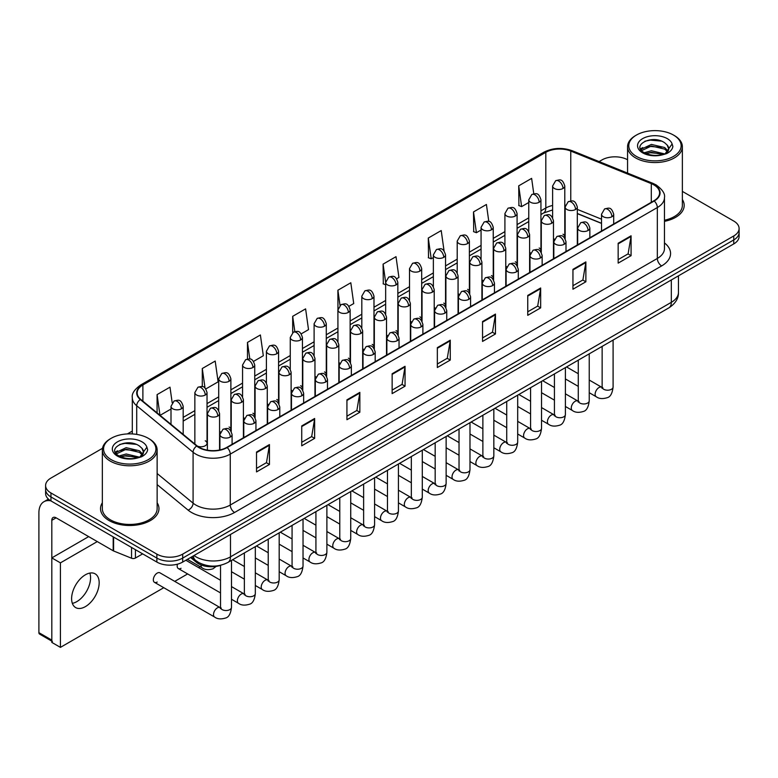 <?xml version="1.0" encoding="UTF-8"?>
<svg xmlns="http://www.w3.org/2000/svg" width="778" height="778" viewBox="0 0 778 778"><rect width="100%" height="100%" fill="white"/><g stroke="black" fill="none" stroke-linecap="round" stroke-linejoin="round"><path stroke-width="1.17" d="M529.614 252.276A6.088 3.511 0 0 0 530.547 252.967M505.768 266.047A6.088 3.511 0 0 0 506.692 266.737M481.913 279.817A6.088 3.511 0 0 0 482.846 280.508M458.067 293.588A6.088 3.511 0 0 0 458.991 294.279M434.221 307.359A6.088 3.511 0 0 0 435.145 308.049M410.366 321.129A6.088 3.511 0 0 0 411.29 321.82M386.52 334.9A6.088 3.511 0 0 0 387.444 335.581M362.665 348.67A6.088 3.511 0 0 0 363.589 349.351M338.819 362.441A6.088 3.511 0 0 0 339.743 363.122M314.964 376.202A6.088 3.511 0 0 0 315.887 376.892M291.118 389.973A6.088 3.511 0 0 0 292.042 390.663M267.262 403.743A6.088 3.511 0 0 0 268.186 404.434M243.417 417.514A6.088 3.511 0 0 0 244.341 418.204M219.561 431.284A6.088 3.511 0 0 0 220.485 431.975M197.418 446.125A6.088 3.511 0 0 0 203.739 446.387A6.088 3.511 0 0 0 207.036 443.256L207.036 392.55A6.088 3.511 0 0 1 205.246 395.039A6.088 3.511 0 0 1 196.639 395.039A6.088 3.511 0 0 1 194.86 392.55L194.86 443.256A6.088 3.511 0 0 0 195.083 444.209M553.469 238.506A6.088 3.511 0 0 0 554.393 239.196M601.52 223.412L577.315 213.629M540.652 251.557A6.088 3.511 0 0 0 540.943 250.477A6.088 3.511 0 0 0 539.154 247.997M516.796 265.327A6.088 3.511 0 0 0 517.088 264.248A6.088 3.511 0 0 0 515.308 261.768M492.951 279.098A6.088 3.511 0 0 0 493.242 278.018A6.088 3.511 0 0 0 491.453 275.538M469.095 292.859A6.088 3.511 0 0 0 469.387 291.789A6.088 3.511 0 0 0 467.607 289.309M445.249 306.629A6.088 3.511 0 0 0 445.541 305.56A6.088 3.511 0 0 0 443.752 303.08M421.394 320.4A6.088 3.511 0 0 0 421.686 319.33A6.088 3.511 0 0 0 419.906 316.841M397.548 334.17A6.088 3.511 0 0 0 397.84 333.101A6.088 3.511 0 0 0 396.051 330.611M373.693 347.941A6.088 3.511 0 0 0 373.985 346.871A6.088 3.511 0 0 0 372.205 344.382M349.847 361.712A6.088 3.511 0 0 0 350.139 360.642A6.088 3.511 0 0 0 348.349 358.152M325.992 375.482A6.088 3.511 0 0 0 326.283 374.413A6.088 3.511 0 0 0 324.504 371.923M302.146 389.253A6.088 3.511 0 0 0 302.438 388.183A6.088 3.511 0 0 0 300.648 385.694M278.291 403.023A6.088 3.511 0 0 0 278.582 401.954A6.088 3.511 0 0 0 276.803 399.464M254.445 416.794A6.088 3.511 0 0 0 254.737 415.724A6.088 3.511 0 0 0 252.947 413.235M230.589 430.565A6.088 3.511 0 0 0 230.881 429.495A6.088 3.511 0 0 0 229.102 427.005M207.036 443.256A6.088 3.511 0 0 0 205.246 440.776M564.497 237.786A6.088 3.511 0 0 0 564.789 236.707A6.088 3.511 0 0 0 563.009 234.227M220.864 565.217A18.264 10.542 180 0 1 196.367 562.27L190.591 557.515M102.336 502.763A29.224 16.873 0 0 0 100.518 508.627A29.224 16.873 0 0 0 109.076 520.56A29.224 16.873 0 0 0 140.925 524.216A29.224 16.873 0 0 0 158.965 508.627A29.224 16.873 0 0 0 157.137 502.763A29.224 16.873 0 0 1 158.965 508.627A29.224 16.873 0 0 1 140.925 524.216A29.224 16.873 0 0 1 109.076 520.56A29.224 16.873 0 0 1 100.518 508.627A29.224 16.873 0 0 1 102.336 502.763M653.89 184.882A19.479 11.252 180 0 1 659.598 192.837A19.479 11.252 180 0 1 653.89 200.792L226.816 447.36A19.479 11.252 180 0 1 197.087 445.862L140.701 399.367A19.479 11.252 180 0 1 137.181 392.919A19.479 11.252 180 0 1 142.889 384.964L545.816 152.332A19.479 11.252 180 0 1 570.77 151.078L651.293 183.627A19.479 11.252 180 0 1 653.89 184.882M654.23 184.687A19.965 11.534 0 0 0 651.565 183.394L571.042 150.844A19.965 11.534 0 0 0 545.475 152.138L142.539 384.77A19.965 11.534 0 0 0 140.303 399.532L196.688 446.018A19.965 11.534 0 0 0 227.166 447.564L654.23 200.996A19.965 11.534 0 0 0 654.23 184.687M102.492 448.303L50.959 478.062A18.264 10.542 0 0 0 45.601 485.511L45.601 493.466A18.264 10.542 0 0 0 50.959 500.925L156.864 562.066L156.864 558.089A18.264 10.542 0 0 0 182.694 558.089L733.751 239.945A18.264 10.542 0 0 0 739.1 232.486A18.264 10.542 0 0 1 733.751 239.945L182.694 558.089A18.264 10.542 0 0 1 156.864 558.089L50.959 496.947L156.864 558.089L156.864 554.121A18.264 10.542 0 0 0 182.694 554.121L733.751 235.967A18.264 10.542 0 0 0 739.1 228.508A18.264 10.542 0 0 0 733.751 221.049L682.364 191.388M45.601 489.488A18.264 10.542 0 0 0 50.959 496.947A18.264 10.542 0 0 1 45.601 489.488M256.526 452.037L256.526 471.915L269.441 464.466L269.441 444.578L256.526 452.037M256.526 468.395L266.475 462.647L269.392 445.24A4.872 2.811 -120 0 0 269.441 444.578M266.387 462.696L269.441 464.466M301.728 425.936L301.728 445.823L314.643 438.364L314.643 418.476L301.728 425.936M301.728 442.293L311.677 436.546L314.594 419.138A4.872 2.811 -120 0 0 314.643 418.476M311.589 436.604L314.643 438.364M346.93 399.834L346.93 419.721L359.844 412.262L359.844 392.384L346.93 399.834M346.93 416.191L356.878 410.453L359.796 393.046A4.872 2.811 -120 0 0 359.844 392.384M356.791 410.502L359.844 412.262M392.141 373.741L392.141 393.619L405.056 386.17L405.056 366.282L392.141 373.741M392.141 390.099L402.08 384.351L404.998 366.944A4.872 2.811 -120 0 0 405.056 366.282M401.993 384.4L405.056 386.17M618.16 243.251L618.16 263.129L631.075 255.68L631.075 235.792L618.16 243.251M618.16 259.609L628.109 253.861L631.016 236.454A4.872 2.811 -120 0 0 631.075 235.792M628.021 253.91L631.075 255.68M572.948 269.344L572.948 289.231L585.873 281.772L585.873 261.894L572.948 269.344M572.948 285.701L582.897 279.963L585.815 262.546A4.872 2.811 -120 0 0 585.873 261.894M582.81 280.012L585.873 281.772M527.747 295.446L527.747 315.333L540.661 307.874L540.661 287.986L527.747 295.446M527.747 311.803L537.695 306.055L540.613 288.648A4.872 2.811 -120 0 0 540.661 287.986M537.608 306.104L540.661 307.874M482.545 321.547L482.545 341.425L495.46 333.966L495.46 314.088L482.545 321.547M482.545 337.895L492.493 332.157L495.411 314.75A4.872 2.811 -120 0 0 495.46 314.088M492.406 332.206L495.46 333.966M437.343 347.64L437.343 367.527L450.258 360.068L450.258 340.18L437.343 347.64M437.343 363.997L447.292 358.259L450.199 340.842A4.872 2.811 -120 0 0 450.258 340.18M447.204 358.308L450.258 360.068M664.47 221.351A29.224 16.873 0 0 0 684.193 205.392A29.224 16.873 0 0 0 682.364 199.518A29.224 16.873 0 0 1 684.193 205.392A29.224 16.873 0 0 1 664.47 221.351M627.564 159.753A18.264 10.542 0 0 0 602.016 159.908L599.099 161.591M132.309 431.09L127.398 433.92M45.601 485.511A18.264 10.542 0 0 0 50.959 492.97L156.864 554.121M253.54 361.391L263.314 355.74L260.397 334.968L247.482 342.417L247.482 359.037M205.839 388.922L218.112 381.842L215.195 361.06L202.28 368.519L202.28 386.617M172.181 402.732L169.993 387.162L157.078 394.621L157.078 412.875M396.644 278.767L398.929 277.445L396.012 256.672L383.097 264.131L383.301 283.892M444.063 250.886L441.214 230.57L428.299 238.029L428.513 257.79M488.798 221.458L486.415 204.478L473.501 211.927L473.714 231.698M533.786 193.78L531.627 178.376L518.712 185.835L518.916 205.596M301.242 333.85L308.516 329.639L305.608 308.866L292.684 316.325L292.684 332.605M348.943 306.308L353.727 303.546L350.81 282.764L337.895 290.223L337.963 310.072M337.963 341.6L337.895 309.916M337.895 290.223L340.015 305.375M385.664 284.767L383.097 283.814M383.097 264.131L385.664 282.404A6.088 3.511 0 0 0 387.444 284.884A6.088 3.511 0 0 0 396.051 284.884A6.088 3.511 0 0 0 397.84 282.395C395.37 274.585 392.968 276.141 388.708 277.124A6.088 3.511 60 0 1 391.752 277.425A6.088 3.511 -120 0 1 396.051 284.884M428.299 238.029L431.216 258.802L433.365 257.567M431.216 258.802L428.299 257.713M473.501 211.927L476.418 232.71L481.067 230.025M476.418 232.71L473.501 231.62M518.712 185.835L521.62 206.608L528.768 202.484M521.62 206.608L518.712 205.518M292.684 316.325L294.833 331.574M247.482 342.417L249.816 359.037M202.28 368.519L205.022 388.028M160.073 415.345L171.004 409.034M157.078 394.621L159.976 415.257M156.864 562.066A18.264 10.542 0 0 0 182.694 562.066L733.751 243.922A18.264 10.542 0 0 0 739.1 236.463L739.1 228.508M76.789 601.637A19.479 11.252 120 0 0 89.83 573.085A19.479 11.252 120 0 1 76.789 601.637A19.479 11.252 120 0 1 72.354 603.358A19.479 11.252 120 0 0 76.789 601.637M135.44 549.706L135.44 558.03L142.656 553.868M50.745 500.808A24.351 14.062 -120 0 0 43.947 501.703A24.351 14.062 -120 0 0 38.9 512.858L38.9 632.66L51.815 640.119L51.815 520.317A6.088 3.511 60 0 1 53.079 517.526A6.088 3.511 60 0 1 56.123 517.827L113.189 550.775L113.189 536.859M51.815 641.15L39.532 634.051A3.044 1.76 -60 0 1 38.9 632.66M51.815 640.119A3.044 1.76 120 0 0 52.447 641.51M135.44 558.03A3.044 1.76 180 0 1 131.54 558.225L113.598 550.97A3.044 1.76 180 0 1 113.189 550.775M664.47 220.232A27.395 15.823 0 0 0 682.364 205.392L682.364 146.731A27.395 15.823 0 0 0 674.341 135.547L673.476 135.051A26.18 15.113 0 0 0 636.453 135.051A26.18 15.113 0 0 0 636.453 156.427A26.18 15.113 0 0 0 673.476 156.427A26.18 15.113 0 0 0 673.476 135.051L674.341 135.547M636.453 135.051L635.597 135.547A27.395 15.823 0 0 0 627.564 146.731A27.395 15.823 0 0 0 635.597 157.915A27.395 15.823 0 0 0 665.453 161.347A27.395 15.823 0 0 0 682.364 146.731M668.526 149.668L668.73 148.724A13.761 7.945 0 0 0 667.174 145.048L664.713 142.802C652.022 133.826 630.88 145.544 643.931 152.498C649.26 155.386 655.562 156.125 662.817 154.715L666.688 153.587C670.403 151.681 672.464 149.298 672.873 146.439L672.114 143.979L665.161 153.723M644.34 152.741L651.4 150.747L664.84 153.947M661.29 153.694L650.32 152.751L645.964 153.538L651.4 152.323L663.313 154.608M641.257 150.193L641.675 148.997L651.4 144.426L664.694 147.538L667.894 150.874M641.636 150.64L651.4 146.011L664.694 149.113L667.368 151.622M667.174 145.048L668.72 148.909M668.73 149.22L667.203 153.324M640.469 148.861L642.803 147.557M644.923 141.217L650.32 140.128L661.426 141.1M640.761 149.454L641.743 148.87M645.944 147.227L650.32 146.439L661.29 147.382M111.225 438.286L110.369 438.782A27.395 15.823 0 0 0 102.336 449.966L102.336 508.627A27.395 15.823 0 0 0 110.369 519.811A27.395 15.823 0 0 0 140.225 523.244A27.395 15.823 0 0 0 157.137 508.627L157.137 449.966A27.395 15.823 0 0 0 149.113 438.782L148.248 438.286A26.18 15.113 0 0 0 111.225 438.286A26.18 15.113 0 0 0 111.225 459.662A26.18 15.113 0 0 0 148.248 459.662A26.18 15.113 0 0 0 148.248 438.286L149.113 438.782M102.336 449.966A27.395 15.823 0 0 0 110.369 461.159A27.395 15.823 0 0 0 140.225 464.583A27.395 15.823 0 0 0 157.137 449.966M143.298 452.903L143.502 451.96A13.761 7.945 0 0 0 141.946 448.293L139.486 446.047C126.795 437.071 105.652 448.78 118.703 455.743C124.033 458.631 130.334 459.36 137.589 457.95L141.46 456.822C145.175 454.916 147.237 452.533 147.645 449.684L146.886 447.214L139.933 456.958M119.112 455.976L126.172 453.982L139.612 457.192M136.062 456.929L125.093 455.986L120.736 456.774L126.172 455.558L138.085 457.843M116.029 453.428L116.447 452.232L126.172 447.671L139.466 450.773L142.666 454.109M116.408 453.885L126.172 449.246L139.466 452.358L142.141 454.858M141.946 448.293L143.492 452.144M143.502 452.456L141.975 456.56M115.241 452.096L117.575 450.793M119.695 444.452L125.093 443.363L136.199 444.345M115.533 452.689L116.515 452.106M120.716 450.472L125.093 449.674L136.062 450.618M154.462 582.323L214.65 617.071A5.475 3.161 -60 0 1 213.814 612.685A5.475 3.161 -60 0 1 217.393 607.851A5.475 3.161 -60 0 1 217.636 607.725A5.475 3.161 -60 0 1 220.135 607.589L159.947 572.832A5.475 3.161 120 0 0 157.205 573.104A5.475 3.161 120 0 0 153.626 577.937A5.475 3.161 120 0 0 154.462 582.323A5.475 3.161 120 0 0 157.205 582.051M85.395 606.616A19.479 11.252 120 0 0 98.125 589.442A19.479 11.252 120 0 0 95.14 573.833A19.479 11.252 120 0 0 85.395 574.796A19.479 11.252 120 0 0 72.665 591.961A19.479 11.252 120 0 0 75.651 607.579A19.479 11.252 120 0 0 85.395 606.616M177.472 564.176A5.475 3.161 120 0 0 178.318 568.553A5.475 3.161 120 0 0 181.06 568.29M97.279 541.585L60.421 562.864L60.421 647.374L163.779 587.701M174.739 581.38L187.634 573.931M198.594 567.609L200.16 566.705M88.673 536.616L51.815 557.894L51.815 642.404L60.421 647.374M60.421 562.864L51.815 557.894M196.367 560.987L196.367 562.27M664.47 242.94A30.439 17.573 180 0 1 661.64 265.92L234.567 512.478A6.088 3.511 60 0 1 230.259 505.029L657.332 258.461A24.351 14.062 0 0 0 664.47 248.513L664.47 197.612A24.351 14.062 180 0 1 657.332 207.551A6.088 3.511 -120 0 0 654.23 200.996M234.567 512.478A30.439 17.573 180 0 1 191.514 512.478A30.439 17.573 180 0 1 188.111 510.135L157.137 484.597M196.688 446.018A6.088 4.075 129.5 0 0 193.09 452.242L193.09 503.152A24.351 14.062 0 0 0 195.823 505.029A24.351 14.062 0 0 0 230.259 505.029L230.259 454.119A24.351 14.062 180 0 1 193.09 452.242L136.714 405.756A24.351 14.062 180 0 1 132.309 397.694L132.309 433.93M664.47 197.612C665.278 193.81 662.477 189.569 656.078 184.882L652.868 183.326A6.088 2.849 112 0 0 651.565 183.394M652.868 183.326L572.345 150.776C562.261 147.207 552.691 147.723 543.628 152.332A6.088 3.511 60 0 1 545.475 152.138M142.539 384.77A6.088 3.511 -120 0 0 140.701 384.964C134.38 389.506 131.579 393.746 132.309 397.694M140.303 399.532A6.088 4.075 129.5 0 0 136.714 405.756L136.714 434.406M572.345 150.776A6.088 2.849 112 0 0 571.042 150.844M227.166 447.564A6.088 3.511 60 0 1 230.259 454.119L657.332 207.551L657.332 258.461A6.088 3.511 60 0 0 661.64 265.92M182.694 554.121L182.694 562.066M733.751 235.967L733.751 243.922M50.959 492.97L50.959 500.925M157.137 473.501L193.09 503.152A6.088 4.075 -50.5 0 1 188.111 510.135M142.889 384.964L142.889 401.166M651.293 183.627L651.293 202.299M570.77 151.078L570.77 200.938M601.52 219.182L577.315 209.399M565.412 205.227A19.479 11.252 0 0 0 564.789 205.129M552.613 205.46A19.479 11.252 0 0 0 545.816 208.008L540.943 210.828M545.816 152.332L545.816 208.008A10.96 6.331 60 0 1 543.55 213.026L540.943 214.534M528.768 217.859L517.088 224.599M504.912 231.63L493.242 238.369M481.067 245.401L469.387 252.14M457.211 259.162L445.541 265.901M433.365 272.932L421.686 279.672M409.51 286.703L397.84 293.442M385.664 300.473L373.985 307.213M361.809 314.244L350.139 320.983M337.963 328.015L326.283 334.754M314.108 341.785L302.438 348.525M290.262 355.556L278.582 362.295M266.407 369.326L254.737 376.066M242.561 383.097L230.881 389.836M218.706 396.868L207.036 403.607M194.86 410.638L183.18 417.378M437.343 348.272L450.199 340.842M482.545 322.17L495.411 314.75M527.747 296.078L540.613 288.648M572.948 269.976L585.815 262.546M618.16 243.874L631.016 236.454M392.141 374.374L404.998 366.944M346.93 400.466L359.796 393.046M301.728 426.568L314.594 419.138M256.526 452.66L269.392 445.24M194.023 555.531A24.351 14.062 0 0 0 196.037 556.854A24.351 14.062 0 0 0 230.483 556.854L671.326 302.331A24.351 14.062 0 0 0 678.455 292.392C678.64 298.431 675.421 303.605 668.808 307.903L227.954 562.426A12.176 7.031 60 0 0 230.483 556.854L230.483 534.476M671.326 279.963L671.326 302.331A12.176 7.031 60 0 1 668.808 307.903M193.352 555.91A12.176 8.14 129.5 0 0 195.541 560.335L191.485 556.99M611.916 216.722A6.088 3.511 0 0 0 613.696 214.242C611.226 206.433 608.824 207.989 604.564 208.971A6.088 3.511 60 0 1 607.608 209.272A6.088 3.511 -120 0 1 611.916 216.722A6.088 3.511 0 0 1 603.3 216.722A6.088 3.511 0 0 1 601.52 214.242L604.564 208.971M589.238 392.705L596.259 396.751A5.475 3.161 -60 0 1 595.423 392.365A5.475 3.161 -60 0 1 599.002 387.532A5.475 3.161 -60 0 1 599.245 387.405A5.475 3.161 -60 0 1 601.734 387.269L589.238 380.043M602.444 387.814L601.958 388.222L602.133 387.036A5.475 3.161 -0 0 0 603.738 389.272A5.475 3.161 -0 0 0 611.236 389.408A5.475 3.161 -0 0 0 613.093 387.036C612.335 393.405 610.37 396.955 607.18 397.704C602.6 399.095 598.963 398.783 596.259 396.751M575.535 209.496A6.088 3.511 0 0 0 577.315 207.006C574.845 199.197 572.443 200.753 568.183 201.735A6.088 3.511 60 0 1 571.227 202.037A6.088 3.511 -120 0 1 575.535 209.496A6.088 3.511 0 0 1 566.929 209.496A6.088 3.511 0 0 1 565.139 207.006L568.183 201.735M563.009 188.49A6.088 3.511 0 0 0 564.789 186C562.319 178.191 559.917 179.747 555.657 180.729A6.088 3.511 60 0 1 558.701 181.031A6.088 3.511 -120 0 1 563.009 188.49A6.088 3.511 0 0 1 554.403 188.49A6.088 3.511 0 0 1 552.613 186L555.657 180.729M588.061 230.492A6.088 3.511 0 0 0 589.85 228.012C587.38 220.203 584.978 221.759 580.719 222.741A6.088 3.511 60 0 1 583.763 223.043A6.088 3.511 -120 0 1 588.061 230.492A6.088 3.511 0 0 1 579.454 230.492A6.088 3.511 0 0 1 577.675 228.012L580.719 222.741M565.392 406.476L572.413 410.521A5.475 3.161 -60 0 1 571.567 406.135A5.475 3.161 -60 0 1 575.146 401.302A5.475 3.161 -60 0 1 575.389 401.176A5.475 3.161 -60 0 1 577.889 401.04L565.392 393.814M578.589 401.584L578.103 401.993L578.278 400.806A5.475 3.161 -0 0 0 579.882 403.043A5.475 3.161 -0 0 0 587.38 403.179A5.475 3.161 -0 0 0 589.238 400.806C588.489 407.176 586.515 410.726 583.325 411.474C578.744 412.865 575.107 412.544 572.413 410.521M564.215 244.263A6.088 3.511 0 0 0 565.995 241.783C563.525 233.974 561.123 235.53 556.863 236.512A6.088 3.511 60 0 1 559.907 236.813A6.088 3.511 -120 0 1 564.215 244.263A6.088 3.511 0 0 1 555.599 244.263A6.088 3.511 0 0 1 553.819 241.783L556.863 236.512M541.537 420.246L548.558 424.292A5.475 3.161 -60 0 1 547.722 419.906A5.475 3.161 -60 0 1 551.301 415.073A5.475 3.161 -60 0 1 551.544 414.946A5.475 3.161 -60 0 1 554.033 414.8L541.537 407.584M554.743 415.355L554.257 415.763L554.432 414.577A5.475 3.161 -0 0 0 556.037 416.814A5.475 3.161 -0 0 0 563.535 416.95A5.475 3.161 -0 0 0 565.392 414.577C564.634 420.947 562.669 424.496 559.479 425.245C554.899 426.636 551.262 426.315 548.558 424.292M540.36 258.033A6.088 3.511 0 0 0 542.149 255.554C539.679 247.744 537.277 249.3 533.018 250.283A6.088 3.511 60 0 1 536.061 250.584A6.088 3.511 -120 0 1 540.36 258.033A6.088 3.511 0 0 1 531.753 258.033A6.088 3.511 0 0 1 529.974 255.554L533.018 250.283M517.691 434.007L524.712 438.063A5.475 3.161 -60 0 1 523.866 433.677A5.475 3.161 -60 0 1 527.445 428.843A5.475 3.161 -60 0 1 527.688 428.717A5.475 3.161 -60 0 1 530.188 428.571L517.691 421.355M530.888 429.125L530.401 429.534L530.577 428.347A5.475 3.161 -0 0 0 532.181 430.584A5.475 3.161 -0 0 0 539.679 430.72A5.475 3.161 -0 0 0 541.537 428.347C540.788 434.708 538.814 438.267 535.624 439.016C531.043 440.406 527.406 440.085 524.712 438.063M516.514 271.804A6.088 3.511 0 0 0 518.294 269.324C515.824 261.515 513.422 263.071 509.162 264.043A6.088 3.511 60 0 1 512.206 264.345A6.088 3.511 -120 0 1 516.514 271.804A6.088 3.511 0 0 1 507.898 271.804A6.088 3.511 0 0 1 506.118 269.324L509.162 264.043M493.836 447.778L500.857 451.833A5.475 3.161 -60 0 1 500.021 447.447A5.475 3.161 -60 0 1 503.599 442.614A5.475 3.161 -60 0 1 503.843 442.488A5.475 3.161 -60 0 1 506.342 442.342L493.836 435.126M507.042 442.896L506.556 443.304L506.731 442.118A5.475 3.161 -0 0 0 508.335 444.355A5.475 3.161 -0 0 0 515.833 444.491A5.475 3.161 -0 0 0 517.691 442.118C516.932 448.478 514.968 452.037 511.778 452.777C507.198 454.177 503.56 453.856 500.857 451.833M551.69 223.267A6.088 3.511 0 0 0 553.469 220.777C550.999 212.968 548.597 214.524 544.337 215.506A6.088 3.511 60 0 1 547.381 215.807A6.088 3.511 -120 0 1 551.69 223.267A6.088 3.511 0 0 1 543.073 223.267A6.088 3.511 0 0 1 541.293 220.777L544.337 215.506M527.834 237.037A6.088 3.511 0 0 0 529.614 234.548C527.144 226.738 524.742 228.294 520.482 229.277A6.088 3.511 60 0 1 523.526 229.578A6.088 3.511 -120 0 1 527.834 237.037A6.088 3.511 0 0 1 519.227 237.037A6.088 3.511 0 0 1 517.438 234.548L520.482 229.277M503.988 250.808A6.088 3.511 0 0 0 505.768 248.318C503.298 240.509 500.896 242.065 496.636 243.047A6.088 3.511 60 0 1 499.68 243.349A6.088 3.511 -120 0 1 503.988 250.808A6.088 3.511 0 0 1 495.372 250.808A6.088 3.511 0 0 1 493.592 248.318L496.636 243.047M539.154 202.261A6.088 3.511 0 0 0 540.943 199.771C538.473 191.962 536.071 193.518 531.812 194.5A6.088 3.511 60 0 1 534.856 194.801A6.088 3.511 -120 0 1 539.154 202.261A6.088 3.511 0 0 1 530.547 202.261A6.088 3.511 0 0 1 528.768 199.771L531.812 194.5M515.308 216.031A6.088 3.511 0 0 0 517.088 213.542C514.618 205.732 512.216 207.288 507.956 208.271A6.088 3.511 60 0 1 511 208.572A6.088 3.511 -120 0 1 515.308 216.031A6.088 3.511 0 0 1 506.702 216.031A6.088 3.511 0 0 1 504.912 213.542L507.956 208.271M491.453 229.802A6.088 3.511 0 0 0 493.242 227.312C490.772 219.503 488.37 221.059 484.111 222.041A6.088 3.511 60 0 1 487.154 222.343A6.088 3.511 -120 0 1 491.453 229.802A6.088 3.511 0 0 1 482.846 229.802A6.088 3.511 0 0 1 481.067 227.312L484.111 222.041M467.607 243.572A6.088 3.511 0 0 0 469.387 241.083C466.917 233.274 464.515 234.83 460.255 235.812A6.088 3.511 60 0 1 463.299 236.113A6.088 3.511 -120 0 1 467.607 243.572A6.088 3.511 0 0 1 459.001 243.572A6.088 3.511 0 0 1 457.211 241.083L460.255 235.812M443.752 257.343A6.088 3.511 0 0 0 445.541 254.853C443.071 247.044 440.669 248.6 436.409 249.582A6.088 3.511 60 0 1 439.453 249.884A6.088 3.511 -120 0 1 443.752 257.343A6.088 3.511 0 0 1 435.145 257.343A6.088 3.511 0 0 1 433.365 254.853L436.409 249.582M419.906 271.114A6.088 3.511 0 0 0 421.686 268.624C419.216 260.815 416.814 262.371 412.554 263.353A6.088 3.511 60 0 1 415.598 263.654A6.088 3.511 -120 0 1 419.906 271.114A6.088 3.511 0 0 1 411.299 271.114A6.088 3.511 0 0 1 409.51 268.624L412.554 263.353M372.205 298.655A6.088 3.511 0 0 0 373.985 296.165C371.514 288.356 369.112 289.912 364.853 290.894A6.088 3.511 60 0 1 367.897 291.196A6.088 3.511 -120 0 1 372.205 298.655A6.088 3.511 0 0 1 363.598 298.655A6.088 3.511 0 0 1 361.809 296.165L364.853 290.894M348.349 312.416A6.088 3.511 0 0 0 350.139 309.936C347.669 302.127 345.267 303.683 341.007 304.665A6.088 3.511 60 0 1 344.051 304.966A6.088 3.511 -120 0 1 348.349 312.416A6.088 3.511 0 0 1 339.743 312.416A6.088 3.511 0 0 1 337.963 309.936L341.007 304.665M324.504 326.186A6.088 3.511 0 0 0 326.283 323.706C323.813 315.897 321.411 317.453 317.152 318.435A6.088 3.511 60 0 1 320.196 318.737A6.088 3.511 -120 0 1 324.504 326.186A6.088 3.511 0 0 1 315.897 326.186A6.088 3.511 0 0 1 314.108 323.706L317.152 318.435M300.648 339.957A6.088 3.511 0 0 0 302.438 337.477C299.968 329.668 297.566 331.224 293.306 332.206A6.088 3.511 60 0 1 296.35 332.507A6.088 3.511 -120 0 1 300.648 339.957A6.088 3.511 0 0 1 292.042 339.957A6.088 3.511 0 0 1 290.262 337.477L293.306 332.206M276.803 353.727A6.088 3.511 0 0 0 278.582 351.248C276.112 343.438 273.71 344.994 269.451 345.977A6.088 3.511 60 0 1 272.495 346.278A6.088 3.511 -120 0 1 276.803 353.727A6.088 3.511 0 0 1 268.196 353.727A6.088 3.511 0 0 1 266.407 351.248L269.451 345.977M252.947 367.498A6.088 3.511 0 0 0 254.737 365.018C252.266 357.209 249.864 358.765 245.605 359.737A6.088 3.511 60 0 1 248.649 360.039A6.088 3.511 -120 0 1 252.947 367.498A6.088 3.511 0 0 1 244.341 367.498A6.088 3.511 0 0 1 242.561 365.018L245.605 359.737M229.102 381.269A6.088 3.511 0 0 0 230.881 378.789C228.411 370.98 226.009 372.526 221.749 373.508A6.088 3.511 60 0 1 224.793 373.81A6.088 3.511 -120 0 1 229.102 381.269A6.088 3.511 0 0 1 220.495 381.269A6.088 3.511 0 0 1 218.706 378.789L221.749 373.508M205.246 395.039A6.088 3.511 -120 0 0 200.948 387.58A6.088 3.511 60 0 0 197.904 387.279C202.163 386.296 204.565 384.74 207.036 392.55M181.4 408.81A6.088 3.511 0 0 0 183.18 406.32C180.71 398.511 178.308 400.067 174.048 401.049A6.088 3.511 60 0 1 177.092 401.351A6.088 3.511 -120 0 1 181.4 408.81A6.088 3.511 0 0 1 172.794 408.81A6.088 3.511 0 0 1 171.004 406.32L174.048 401.049M51.815 520.317L56.123 517.827M113.598 537.092L113.598 550.97M131.54 558.225L131.54 547.449M672.114 143.979A17.417 10.056 0 0 0 667.281 138.63A17.417 10.056 0 0 0 642.647 138.63A17.417 10.056 0 0 0 642.647 152.848A17.417 10.056 0 0 0 662.817 154.715M664.995 154.161A13.761 7.945 0 0 0 668.71 149.172M146.886 447.214A17.417 10.056 0 0 0 142.053 441.865A17.417 10.056 0 0 0 117.42 441.865A17.417 10.056 0 0 0 117.42 456.083A17.417 10.056 0 0 0 137.589 457.95M139.768 457.406A13.761 7.945 0 0 0 143.483 452.407M492.659 285.575A6.088 3.511 0 0 0 494.448 283.095C491.978 275.286 489.576 276.832 485.316 277.814A6.088 3.511 60 0 1 488.36 278.116A6.088 3.511 -120 0 1 492.659 285.575A6.088 3.511 0 0 1 484.052 285.575A6.088 3.511 0 0 1 482.272 283.095L485.316 277.814M469.99 461.549L477.011 465.604A5.475 3.161 -60 0 1 476.165 461.218A5.475 3.161 -60 0 1 479.744 456.385A5.475 3.161 -60 0 1 479.987 456.258A5.475 3.161 -60 0 1 482.486 456.112L469.99 448.896M483.196 456.667L482.7 457.075L482.875 455.889A5.475 3.161 -0 0 0 484.48 458.125A5.475 3.161 -0 0 0 491.978 458.261A5.475 3.161 -0 0 0 493.836 455.889C493.087 462.249 491.113 465.808 487.923 466.547C483.342 467.948 479.705 467.627 477.011 465.604M468.813 299.345A6.088 3.511 0 0 0 470.593 296.865C468.123 289.046 465.721 290.602 461.461 291.585A6.088 3.511 60 0 1 464.505 291.886A6.088 3.511 -120 0 1 468.813 299.345A6.088 3.511 0 0 1 460.197 299.345A6.088 3.511 0 0 1 458.417 296.865L461.461 291.585M446.134 475.319L453.156 479.374A5.475 3.161 -60 0 1 452.319 474.988A5.475 3.161 -60 0 1 455.898 470.155A5.475 3.161 -60 0 1 456.141 470.029A5.475 3.161 -60 0 1 458.641 469.883L446.134 462.667M459.341 470.437L458.855 470.846L459.03 469.659A5.475 3.161 -0 0 0 460.634 471.896A5.475 3.161 -0 0 0 468.132 472.032A5.475 3.161 -0 0 0 469.99 469.659C469.231 476.019 467.267 479.579 464.077 480.318C459.497 481.718 455.859 481.397 453.156 479.374M444.958 313.116A6.088 3.511 0 0 0 446.747 310.626C444.277 302.817 441.875 304.373 437.615 305.355A6.088 3.511 60 0 1 440.659 305.657A6.088 3.511 -120 0 1 444.958 313.116A6.088 3.511 0 0 1 436.351 313.116A6.088 3.511 0 0 1 434.571 310.626L437.615 305.355M422.289 489.09L429.31 493.145A5.475 3.161 -60 0 1 428.464 488.759A5.475 3.161 -60 0 1 432.043 483.926A5.475 3.161 -60 0 1 432.286 483.79A5.475 3.161 -60 0 1 434.785 483.653L422.289 476.437M435.495 484.208L434.999 484.616L435.174 483.43A5.475 3.161 -0 0 0 436.779 485.666A5.475 3.161 -0 0 0 444.277 485.803A5.475 3.161 -0 0 0 446.134 483.43C445.386 489.79 443.411 493.349 440.222 494.088C435.641 495.479 432.004 495.168 429.31 493.145M480.133 264.569A6.088 3.511 0 0 0 481.913 262.089C479.442 254.28 477.04 255.836 472.781 256.818A6.088 3.511 60 0 1 475.825 257.119A6.088 3.511 -120 0 1 480.133 264.569A6.088 3.511 0 0 1 471.526 264.569A6.088 3.511 0 0 1 469.737 262.089L472.781 256.818M456.287 278.339A6.088 3.511 0 0 0 458.067 275.859C455.597 268.05 453.195 269.606 448.935 270.588A6.088 3.511 60 0 1 451.979 270.89A6.088 3.511 -120 0 1 456.287 278.339A6.088 3.511 0 0 1 447.671 278.339A6.088 3.511 0 0 1 445.891 275.859L448.935 270.588M432.432 292.11A6.088 3.511 0 0 0 434.221 289.63C431.741 281.821 429.339 283.377 425.08 284.359A6.088 3.511 60 0 1 428.124 284.66A6.088 3.511 -120 0 1 432.432 292.11A6.088 3.511 0 0 1 423.825 292.11A6.088 3.511 0 0 1 422.036 289.63L425.08 284.359M421.112 326.886A6.088 3.511 0 0 0 422.892 324.397C420.421 316.588 418.019 318.144 413.76 319.126A6.088 3.511 60 0 1 416.804 319.427A6.088 3.511 -120 0 1 421.112 326.886A6.088 3.511 0 0 1 412.496 326.886A6.088 3.511 0 0 1 410.716 324.397L413.76 319.126M398.433 502.86L405.455 506.916A5.475 3.161 -60 0 1 404.618 502.52A5.475 3.161 -60 0 1 408.197 497.696A5.475 3.161 -60 0 1 408.44 497.56A5.475 3.161 -60 0 1 410.94 497.424L398.433 490.208M411.64 497.978L411.154 498.387L411.329 497.2A5.475 3.161 -0 0 0 412.933 499.437A5.475 3.161 -0 0 0 420.431 499.573A5.475 3.161 -0 0 0 422.289 497.2C421.53 503.56 419.566 507.12 416.376 507.859C411.795 509.25 408.158 508.938 405.455 506.916M397.257 340.657A6.088 3.511 0 0 0 399.046 338.167C396.576 330.358 394.174 331.914 389.914 332.896A6.088 3.511 60 0 1 392.958 333.198A6.088 3.511 -120 0 1 397.257 340.657A6.088 3.511 0 0 1 388.65 340.657A6.088 3.511 0 0 1 386.87 338.167L389.914 332.896M374.588 516.631L381.609 520.686A5.475 3.161 -60 0 1 380.763 516.291A5.475 3.161 -60 0 1 384.342 511.467A5.475 3.161 -60 0 1 384.585 511.331A5.475 3.161 -60 0 1 387.084 511.195L374.588 503.979M387.794 511.749L387.298 512.148L387.473 510.971A5.475 3.161 -0 0 0 389.078 513.208A5.475 3.161 -0 0 0 396.576 513.344A5.475 3.161 -0 0 0 398.433 510.971C397.684 517.331 395.71 520.89 392.52 521.63C387.94 523.02 384.303 522.709 381.609 520.686M373.411 354.428A6.088 3.511 0 0 0 375.191 351.938C372.72 344.129 370.318 345.685 366.059 346.667A6.088 3.511 60 0 1 369.103 346.969A6.088 3.511 -120 0 1 373.411 354.428A6.088 3.511 0 0 1 364.804 354.428A6.088 3.511 0 0 1 363.015 351.938L366.059 346.667M350.732 530.401L357.754 534.457A5.475 3.161 -60 0 1 356.917 530.061A5.475 3.161 -60 0 1 360.496 525.238A5.475 3.161 -60 0 1 360.739 525.101A5.475 3.161 -60 0 1 363.238 524.965L350.732 517.749M363.939 525.52L363.452 525.918L363.627 524.742A5.475 3.161 -0 0 0 365.232 526.978A5.475 3.161 -0 0 0 372.73 527.114A5.475 3.161 -0 0 0 374.588 524.742C373.829 531.102 371.865 534.651 368.675 535.4C364.094 536.791 360.457 536.48 357.754 534.457M349.555 368.198A6.088 3.511 0 0 0 351.345 365.709C348.875 357.899 346.473 359.455 342.213 360.438A6.088 3.511 60 0 1 345.257 360.739A6.088 3.511 -120 0 1 349.555 368.198A6.088 3.511 0 0 1 340.949 368.198A6.088 3.511 0 0 1 339.169 365.709L342.213 360.438M326.886 544.172L333.908 548.227A5.475 3.161 -60 0 1 333.062 543.832A5.475 3.161 -60 0 1 336.641 539.008A5.475 3.161 -60 0 1 336.884 538.872A5.475 3.161 -60 0 1 339.383 538.736L326.886 531.52M340.093 539.29L339.597 539.689L339.772 538.512A5.475 3.161 -0 0 0 341.377 540.749A5.475 3.161 -0 0 0 348.875 540.885A5.475 3.161 -0 0 0 350.732 538.512C349.983 544.872 348.009 548.422 344.819 549.171C340.239 550.561 336.602 550.25 333.908 548.227M325.71 381.969A6.088 3.511 0 0 0 327.489 379.479C325.019 371.67 322.617 373.226 318.358 374.208A6.088 3.511 60 0 1 321.402 374.51A6.088 3.511 -120 0 1 325.71 381.969A6.088 3.511 0 0 1 317.103 381.969A6.088 3.511 0 0 1 315.314 379.479L318.358 374.208M303.031 557.943L310.052 561.998A5.475 3.161 -60 0 1 309.216 557.602A5.475 3.161 -60 0 1 312.795 552.779A5.475 3.161 -60 0 1 313.038 552.643A5.475 3.161 -60 0 1 315.537 552.506L303.031 545.29M316.238 553.061L315.751 553.459L315.926 552.283A5.475 3.161 -0 0 0 317.531 554.52A5.475 3.161 -0 0 0 325.029 554.656A5.475 3.161 -0 0 0 326.886 552.283C326.128 558.643 324.163 562.193 320.974 562.941C316.393 564.332 312.756 564.021 310.052 561.998M408.586 305.88A6.088 3.511 0 0 0 410.366 303.401C407.896 295.591 405.494 297.147 401.234 298.13A6.088 3.511 60 0 1 404.278 298.431A6.088 3.511 -120 0 1 408.586 305.88A6.088 3.511 0 0 1 399.97 305.88A6.088 3.511 0 0 1 398.19 303.401L401.234 298.13M384.731 319.651A6.088 3.511 0 0 0 386.52 317.171C384.04 309.362 381.648 310.918 377.379 311.89A6.088 3.511 60 0 1 380.423 312.192A6.088 3.511 -120 0 1 384.731 319.651A6.088 3.511 0 0 1 376.124 319.651A6.088 3.511 0 0 1 374.335 317.171L377.379 311.89M360.885 333.422A6.088 3.511 0 0 0 362.665 330.942C360.195 323.133 357.792 324.679 353.533 325.661A6.088 3.511 60 0 1 356.577 325.963A6.088 3.511 -120 0 1 360.885 333.422A6.088 3.511 0 0 1 352.269 333.422A6.088 3.511 0 0 1 350.489 330.942L353.533 325.661M337.03 347.192A6.088 3.511 0 0 0 338.819 344.712C336.339 336.893 333.947 338.449 329.678 339.432A6.088 3.511 60 0 1 332.721 339.733A6.088 3.511 -120 0 1 337.03 347.192A6.088 3.511 0 0 1 328.423 347.192A6.088 3.511 0 0 1 326.634 344.712L329.678 339.432M313.184 360.963A6.088 3.511 0 0 0 314.964 358.473C312.493 350.664 310.091 352.22 305.832 353.202A6.088 3.511 60 0 1 308.876 353.504A6.088 3.511 -120 0 1 313.184 360.963A6.088 3.511 0 0 1 304.568 360.963A6.088 3.511 0 0 1 302.788 358.473L305.832 353.202M301.854 395.739A6.088 3.511 0 0 0 303.644 393.25C301.174 385.441 298.771 386.997 294.512 387.979A6.088 3.511 60 0 1 297.556 388.28A6.088 3.511 -120 0 1 301.854 395.739A6.088 3.511 0 0 1 293.248 395.739A6.088 3.511 0 0 1 291.468 393.25L294.512 387.979M279.185 571.713L286.207 575.769A5.475 3.161 -60 0 1 285.361 571.373A5.475 3.161 -60 0 1 288.939 566.549A5.475 3.161 -60 0 1 289.183 566.413A5.475 3.161 -60 0 1 291.682 566.277L279.185 559.061M292.392 566.831L291.896 567.23L292.071 566.044A5.475 3.161 -0 0 0 293.676 568.29A5.475 3.161 -0 0 0 301.174 568.426A5.475 3.161 -0 0 0 303.031 566.044C302.282 572.413 300.308 575.963 297.118 576.712C292.538 578.103 288.901 577.791 286.207 575.769M278.009 409.51A6.088 3.511 0 0 0 279.788 407.02C277.318 399.211 274.916 400.767 270.656 401.749A6.088 3.511 60 0 1 273.7 402.051A6.088 3.511 -120 0 1 278.009 409.51A6.088 3.511 0 0 1 269.402 409.51A6.088 3.511 0 0 1 267.613 407.02L270.656 401.749M255.33 585.484L262.351 589.539A5.475 3.161 -60 0 1 261.515 585.144A5.475 3.161 -60 0 1 265.094 580.32A5.475 3.161 -60 0 1 265.337 580.184A5.475 3.161 -60 0 1 267.836 580.048L255.33 572.832M268.536 580.592L268.05 581.001L268.225 579.814A5.475 3.161 -0 0 0 269.83 582.051A5.475 3.161 -0 0 0 277.328 582.187A5.475 3.161 -0 0 0 279.185 579.814C278.427 586.184 276.462 589.734 273.273 590.483C268.692 591.873 265.055 591.562 262.351 589.539M254.153 423.281A6.088 3.511 0 0 0 255.943 420.791C253.472 412.982 251.07 414.538 246.811 415.52A6.088 3.511 60 0 1 249.855 415.822A6.088 3.511 -120 0 1 254.153 423.281A6.088 3.511 0 0 1 245.547 423.281A6.088 3.511 0 0 1 243.767 420.791L246.811 415.52M231.484 599.255L238.506 603.31A5.475 3.161 -60 0 1 237.66 598.914A5.475 3.161 -60 0 1 241.238 594.081A5.475 3.161 -60 0 1 241.481 593.954A5.475 3.161 -60 0 1 243.981 593.818L231.484 586.593M244.691 594.363L244.195 594.771L244.37 593.585A5.475 3.161 -0 0 0 245.974 595.822A5.475 3.161 -0 0 0 253.472 595.958A5.475 3.161 -0 0 0 255.33 593.585C254.581 599.955 252.607 603.504 249.417 604.253C244.837 605.644 241.199 605.333 238.506 603.31M230.307 437.041A6.088 3.511 0 0 0 232.087 434.562C229.617 426.752 227.215 428.308 222.955 429.291A6.088 3.511 60 0 1 225.999 429.592A6.088 3.511 -120 0 1 230.307 437.041A6.088 3.511 0 0 1 221.701 437.041A6.088 3.511 0 0 1 219.911 434.562L222.955 429.291M220.835 608.133L220.349 608.542L220.524 607.355A5.475 3.161 -0 0 0 222.129 609.592A5.475 3.161 -0 0 0 229.627 609.728A5.475 3.161 -0 0 0 231.484 607.355C230.726 613.725 228.761 617.275 225.571 618.024C220.991 619.414 217.354 619.094 214.65 617.071M289.328 374.733A6.088 3.511 0 0 0 291.118 372.244C288.638 364.435 286.246 365.991 281.976 366.973A6.088 3.511 60 0 1 285.02 367.274A6.088 3.511 -120 0 1 289.328 374.733A6.088 3.511 0 0 1 280.722 374.733A6.088 3.511 0 0 1 278.932 372.244L281.976 366.973M265.483 388.504A6.088 3.511 0 0 0 267.262 386.014C264.792 378.205 262.39 379.761 258.131 380.743A6.088 3.511 60 0 1 261.175 381.045A6.088 3.511 -120 0 1 265.483 388.504A6.088 3.511 0 0 1 256.866 388.504A6.088 3.511 0 0 1 255.087 386.014L258.131 380.743M241.627 402.275A6.088 3.511 0 0 0 243.417 399.785C240.947 391.976 238.545 393.532 234.275 394.514A6.088 3.511 60 0 1 237.329 394.816A6.088 3.511 -120 0 1 241.627 402.275A6.088 3.511 0 0 1 233.021 402.275A6.088 3.511 0 0 1 231.231 399.785L234.275 394.514M217.782 416.045A6.088 3.511 0 0 0 219.561 413.556C217.091 405.746 214.689 407.302 210.43 408.285A6.088 3.511 60 0 1 213.473 408.586A6.088 3.511 -120 0 1 217.782 416.045A6.088 3.511 0 0 1 209.165 416.045A6.088 3.511 0 0 1 207.386 413.556L210.43 408.285M216.167 566.394L213.046 568.786C208.465 570.177 204.818 569.856 202.124 567.833A5.475 3.161 -60 0 1 200.987 565.324A5.475 3.161 -60 0 1 201.006 564.925M543.628 152.332L140.701 384.964M552.613 209.943L543.55 213.026M528.768 221.565L517.088 228.304M504.912 235.335L493.242 242.075M481.067 249.106L469.387 255.845M457.211 262.876L445.541 269.616M433.365 276.647L421.686 283.387M409.51 290.408L397.84 297.147M385.664 304.179L373.985 310.918M361.809 317.949L350.139 324.689M337.963 331.72L326.283 338.459M314.108 345.49L302.438 352.23M290.262 359.261L278.582 366M266.407 373.032L254.737 379.771M242.561 386.802L230.881 393.542M218.706 400.573L207.036 407.312M194.86 414.343L183.18 421.083M601.52 223.276L577.315 213.493M227.954 562.426C218.161 567.347 208.358 567.347 198.555 562.426L195.541 560.335M678.455 292.392L678.455 275.84M602.853 387.707L601.734 387.269M613.093 340.074L613.093 387.036M613.696 223.996L613.696 214.242M578.278 386.374L565.392 378.935M602.133 346.395L602.133 387.036M601.52 231.027L601.52 214.242M578.278 373.722L566.54 366.944M577.315 245.002L577.315 207.006M565.139 238.671L565.139 207.006M564.789 236.707L564.789 186M552.613 217.665L552.613 186M578.997 401.477L577.889 401.04M589.238 353.844L589.238 400.806M589.85 237.767L589.85 228.012M554.432 400.145L541.537 392.705M578.278 360.165L578.278 400.806M577.675 244.798L577.675 228.012M554.432 387.493L542.694 380.714M555.152 415.248L554.033 414.8M565.392 367.615L565.392 414.577M565.995 251.537L565.995 241.783M530.577 413.915L517.691 406.476M554.432 373.936L554.432 414.577M553.819 258.568L553.819 241.783M530.577 401.263L518.838 394.485M531.296 429.018L530.188 428.571M541.537 381.385L541.537 428.347M542.149 265.308L542.149 255.554M506.731 427.686L493.836 420.246M530.577 387.707L530.577 428.347M529.974 272.339L529.974 255.554M506.731 415.034L494.993 408.256M507.45 442.779L506.342 442.342M517.691 395.146L517.691 442.118M518.294 279.078L518.294 269.324M482.875 441.457L469.99 434.007M506.731 401.477L506.731 442.118M506.118 286.11L506.118 269.324M482.875 428.804L471.137 422.026M553.469 258.773L553.469 220.777M541.293 252.442L541.293 220.777M529.614 272.543L529.614 234.548M517.438 266.212L517.438 234.548M505.768 286.314L505.768 248.318M493.592 279.983L493.592 248.318M540.943 250.477L540.943 199.771M528.768 231.436L528.768 199.771M517.088 264.248L517.088 213.542M504.912 245.206L504.912 213.542M493.242 278.018L493.242 227.312M481.067 258.977L481.067 227.312M469.387 291.789L469.387 241.083M457.211 272.747L457.211 241.083M445.541 305.56L445.541 254.853M433.365 286.518L433.365 254.853M421.686 319.33L421.686 268.624M409.51 300.289L409.51 268.624M397.84 333.101L397.84 282.395M385.664 314.059L385.664 282.395L388.708 277.124M373.985 346.871L373.985 296.165M361.809 327.83L361.809 296.165M350.139 360.642L350.139 309.936M326.283 374.413L326.283 323.706M314.108 355.371L314.108 323.706M302.438 388.183L302.438 337.477M290.262 369.142L290.262 337.477M278.582 401.954L278.582 351.248M266.407 382.912L266.407 351.248M254.737 415.724L254.737 365.018M242.561 396.673L242.561 365.018M230.881 429.495L230.881 378.789M218.706 410.444L218.706 378.789M194.86 392.55L197.904 387.279M183.18 434.396L183.18 406.32M171.004 424.36L171.004 406.32M43.947 501.703L48.44 499.116M627.564 173.105L627.564 146.731M483.595 456.55L482.486 456.112M493.836 408.917L493.836 455.889M494.448 292.849L494.448 283.095M459.03 455.227L446.134 447.778M482.875 415.248L482.875 455.889M482.272 299.88L482.272 283.095M459.03 442.575L447.292 435.797M459.749 470.32L458.641 469.883M469.99 422.687L469.99 469.659M470.593 306.62L470.593 296.865M435.174 468.998L422.289 461.549M459.03 429.018L459.03 469.659M458.417 313.651L458.417 296.865M435.174 456.336L423.436 449.567M435.894 484.091L434.785 483.653M446.134 436.458L446.134 483.43M446.747 320.39L446.747 310.626M411.329 482.768L398.433 475.319M435.174 442.789L435.174 483.43M434.571 327.421L434.571 310.626M411.329 470.106L399.591 463.338M481.913 300.084L481.913 262.089M469.737 293.753L469.737 262.089M458.067 313.855L458.067 275.859M445.891 307.524L445.891 275.859M434.221 327.626L434.221 289.63M422.036 321.295L422.036 289.63M412.048 497.862L410.94 497.424M422.289 450.229L422.289 497.2M422.892 334.161L422.892 324.397M387.473 496.539L374.588 489.09M411.329 456.56L411.329 497.2M410.716 341.192L410.716 324.397M387.473 483.877L375.735 477.109M388.193 511.632L387.084 511.195M398.433 463.999L398.433 510.971M399.046 347.931L399.046 338.167M363.627 510.3L350.732 502.86M387.473 470.33L387.473 510.971M386.87 354.963L386.87 338.167M363.627 497.648L351.889 490.869M364.347 525.403L363.238 524.965M374.588 477.77L374.588 524.742M375.191 361.702L375.191 351.938M339.772 524.071L326.886 516.631M363.627 484.101L363.627 524.742M363.015 368.723L363.015 351.938M339.772 511.418L328.034 504.64M340.492 539.173L339.383 538.736M350.732 491.54L350.732 538.512M351.345 375.473L351.345 365.709M315.926 537.841L303.031 530.401M339.772 497.871L339.772 538.512M339.169 382.494L339.169 365.709M315.926 525.189L304.188 518.411M316.646 552.944L315.537 552.506M326.886 505.311L326.886 552.283M327.489 389.233L327.489 379.479M292.071 551.612L279.185 544.172M315.926 511.642L315.926 552.283M315.314 396.265L315.314 379.479M292.071 538.96L280.333 532.181M410.366 341.386L410.366 303.401M398.19 335.065L398.19 303.401M386.52 355.157L386.52 317.171M374.335 348.826L374.335 317.171M362.665 368.928L362.665 330.942M350.489 362.597L350.489 330.942M338.819 382.698L338.819 344.712M326.634 376.367L326.634 344.712M314.964 396.469L314.964 358.473M302.788 390.138L302.788 358.473M292.791 566.715L291.682 566.277M303.031 519.082L303.031 566.044M303.644 403.004L303.644 393.25M268.225 565.382L255.33 557.943M292.071 525.403L292.071 566.044M291.468 410.035L291.468 393.25M268.225 552.73L256.487 545.952M268.945 580.485L267.836 580.048M279.185 532.852L279.185 579.814M279.788 416.775L279.788 407.02M244.37 579.153L231.484 571.713M268.225 539.173L268.225 579.814M267.613 423.806L267.613 407.02M244.37 566.501L232.632 559.722M245.089 594.256L243.981 593.818M255.33 546.623L255.33 593.585M255.943 430.545L255.943 420.791M220.524 592.924L178.318 568.553M244.37 552.944L244.37 593.585M243.767 437.576L243.767 420.791M220.524 580.271L185.845 560.248M221.244 608.026L220.135 607.589M231.484 560.393L231.484 607.355M232.087 444.316L232.087 434.562M220.524 565.334L220.524 607.355M219.911 449.937L219.911 434.562M291.118 410.239L291.118 372.244M278.932 403.908L278.932 372.244M267.262 424.01L267.262 386.014M255.087 417.679L255.087 386.014M243.417 437.781L243.417 399.785M231.231 431.45L231.231 399.785M219.561 450.005L219.561 413.556M202.124 567.833L187.41 559.343M207.386 450.17L207.386 413.556"/></g></svg>
